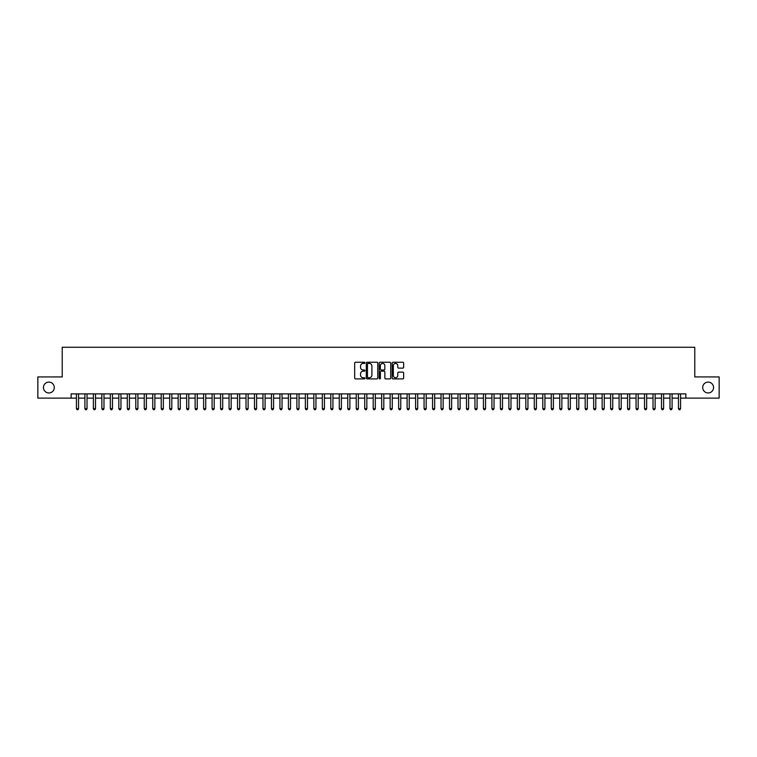 <?xml version="1.0" encoding="UTF-8"?>
<svg xmlns="http://www.w3.org/2000/svg" width="757" height="757" viewBox="0 0 757 757"><rect width="100%" height="100%" fill="white"/><g stroke="black" fill="none" stroke-linecap="round" stroke-linejoin="round"><path stroke-width="1.14" d="M364.931 362.83A0.587 0.587 0 0 0 364.354 362.253L355.506 362.253A0.833 0.833 0 0 0 354.673 363.086L354.673 378.065A0.833 0.833 0 0 0 355.506 378.897L364.354 378.897A0.587 0.587 0 0 0 364.931 378.311A0.587 0.587 0 0 0 364.354 377.734L363.209 377.734A2.659 2.659 0 0 1 360.54 375.065L360.54 373.816A2.659 2.659 0 0 1 363.209 371.157L364.354 371.157A0.587 0.587 0 0 0 364.931 370.57A0.587 0.587 0 0 0 364.354 369.993L363.209 369.993A2.659 2.659 0 0 1 360.54 367.325L360.54 366.076A2.659 2.659 0 0 1 363.209 363.417L364.354 363.417A0.587 0.587 0 0 0 364.931 362.83M702.704 387.527A5.422 5.422 0 0 0 708.126 392.959A5.422 5.422 0 0 0 713.558 387.527A5.422 5.422 0 0 0 708.126 382.105A5.422 5.422 0 0 0 702.704 387.527M43.442 387.527A5.422 5.422 0 0 0 48.874 392.959A5.422 5.422 0 0 0 54.296 387.527A5.422 5.422 0 0 0 48.874 382.105A5.422 5.422 0 0 0 43.442 387.527M402.828 368.12A0.833 0.833 0 0 0 403.651 367.287L403.651 363.086A0.833 0.833 0 0 0 402.828 362.253L393.006 362.253A0.833 0.833 0 0 0 392.173 363.086L392.173 378.065A0.833 0.833 0 0 0 393.006 378.897L402.828 378.897A0.833 0.833 0 0 0 403.651 378.065L403.651 372.983A0.833 0.833 0 0 0 402.828 372.151L398.617 372.151A0.833 0.833 0 0 0 397.785 372.983L397.785 375.5A2.224 2.224 0 0 1 395.561 377.734A2.224 2.224 0 0 1 393.337 375.5L393.337 365.64A2.224 2.224 0 0 1 395.561 363.417A2.224 2.224 0 0 1 397.785 365.64L397.785 367.287A0.833 0.833 0 0 0 398.617 368.12L402.828 368.12M71.13 398.125L37.85 398.125L37.85 376.929L62.225 376.929L62.225 347.255L694.775 347.255L694.775 376.929L719.15 376.929L719.15 398.125L685.87 398.125L685.87 393.886L71.13 393.886L71.13 398.125L76.429 398.125M377.771 363.086A0.833 0.833 0 0 0 376.939 362.253L367.117 362.253A0.833 0.833 0 0 0 366.284 363.086L366.284 378.065A0.833 0.833 0 0 0 367.117 378.897L376.939 378.897A0.833 0.833 0 0 0 377.771 378.065L377.771 363.086M380.061 362.253L389.883 362.253A0.833 0.833 0 0 1 390.716 363.086L390.716 378.065A0.833 0.833 0 0 1 389.883 378.897L385.682 378.897A0.833 0.833 0 0 1 384.849 378.065L384.849 371.99A0.833 0.833 0 0 0 384.017 371.157L381.225 371.157A0.833 0.833 0 0 0 380.393 371.99L380.393 378.311A0.587 0.587 0 0 1 379.815 378.897A0.587 0.587 0 0 1 379.229 378.311L379.229 363.086A0.833 0.833 0 0 1 380.061 362.253M78.548 398.125L84.907 398.125M87.027 398.125L93.385 398.125M95.505 398.125L101.864 398.125M103.983 398.125L110.342 398.125M112.471 398.125L118.83 398.125M120.95 398.125L127.308 398.125M129.428 398.125L135.787 398.125M137.906 398.125L144.265 398.125M146.385 398.125L152.744 398.125M154.863 398.125L161.222 398.125M163.342 398.125L169.7 398.125M171.82 398.125L178.179 398.125M180.298 398.125L186.657 398.125M188.777 398.125L195.136 398.125M197.255 398.125L203.614 398.125M205.734 398.125L212.092 398.125M214.212 398.125L220.58 398.125M222.7 398.125L229.059 398.125M231.178 398.125L237.537 398.125M239.657 398.125L246.016 398.125M248.135 398.125L254.494 398.125M256.614 398.125L262.972 398.125M265.092 398.125L271.451 398.125M273.57 398.125L279.929 398.125M282.049 398.125L288.408 398.125M290.527 398.125L296.886 398.125M299.006 398.125L305.364 398.125M307.484 398.125L313.843 398.125M315.962 398.125L322.321 398.125M324.441 398.125L330.809 398.125M332.929 398.125L339.287 398.125M341.407 398.125L347.766 398.125M349.885 398.125L356.244 398.125M358.364 398.125L364.723 398.125M366.842 398.125L373.201 398.125M375.321 398.125L381.679 398.125M383.799 398.125L390.158 398.125M392.277 398.125L398.636 398.125M400.756 398.125L407.115 398.125M409.234 398.125L415.593 398.125M417.713 398.125L424.071 398.125M426.191 398.125L432.559 398.125M434.679 398.125L441.038 398.125M443.157 398.125L449.516 398.125M451.636 398.125L457.994 398.125M460.114 398.125L466.473 398.125M468.592 398.125L474.951 398.125M477.071 398.125L483.43 398.125M485.549 398.125L491.908 398.125M494.028 398.125L500.386 398.125M502.506 398.125L508.865 398.125M510.984 398.125L517.343 398.125M519.463 398.125L525.822 398.125M527.941 398.125L534.3 398.125M536.42 398.125L542.788 398.125M544.908 398.125L551.266 398.125M553.386 398.125L559.745 398.125M561.864 398.125L568.223 398.125M570.343 398.125L576.702 398.125M578.821 398.125L585.18 398.125M587.3 398.125L593.658 398.125M595.778 398.125L602.137 398.125M604.256 398.125L610.615 398.125M612.735 398.125L619.094 398.125M621.213 398.125L627.572 398.125M629.692 398.125L636.05 398.125M638.17 398.125L644.529 398.125M646.658 398.125L653.017 398.125M655.136 398.125L661.495 398.125M663.615 398.125L669.973 398.125M672.093 398.125L678.452 398.125M680.571 398.125L685.87 398.125M368.034 363.417A0.587 0.587 0 0 0 367.448 363.994L367.448 377.147A0.587 0.587 0 0 0 368.034 377.734L369.236 377.734A2.659 2.659 0 0 0 371.905 375.065L371.905 366.076A2.659 2.659 0 0 0 369.236 363.417L368.034 363.417M384.849 365.678A2.224 2.224 0 0 0 382.616 363.455A2.224 2.224 0 0 0 380.393 365.678L380.393 369.161A0.833 0.833 0 0 0 381.225 369.993L384.017 369.993A0.833 0.833 0 0 0 384.849 369.161L384.849 365.678M78.548 393.886L78.548 408.648L76.429 408.648L76.429 393.886M78.548 408.648L77.914 409.745L77.063 409.745L76.429 408.648M87.027 393.886L87.027 408.648L84.907 408.648L84.907 393.886M87.027 408.648L86.393 409.745L85.541 409.745L84.907 408.648M95.505 393.886L95.505 408.648L93.385 408.648L93.385 393.886M95.505 408.648L94.871 409.745L94.029 409.745L93.385 408.648M103.983 393.886L103.983 408.648L101.864 408.648L101.864 393.886M103.983 408.648L103.349 409.745L102.507 409.745L101.864 408.648M112.471 393.886L112.471 408.648L110.342 408.648L110.342 393.886M112.471 408.648L111.828 409.745L110.986 409.745L110.342 408.648M120.95 393.886L120.95 408.648L118.83 408.648L118.83 393.886M120.95 408.648L120.306 409.745L119.464 409.745L118.83 408.648M129.428 393.886L129.428 408.648L127.308 408.648L127.308 393.886M129.428 408.648L128.785 409.745L127.942 409.745L127.308 408.648M137.906 393.886L137.906 408.648L135.787 408.648L135.787 393.886M137.906 408.648L137.272 409.745L136.421 409.745L135.787 408.648M146.385 393.886L146.385 408.648L144.265 408.648L144.265 393.886M146.385 408.648L145.751 409.745L144.899 409.745L144.265 408.648M154.863 393.886L154.863 408.648L152.744 408.648L152.744 393.886M154.863 408.648L154.229 409.745L153.378 409.745L152.744 408.648M163.342 393.886L163.342 408.648L161.222 408.648L161.222 393.886M163.342 408.648L162.708 409.745L161.856 409.745L161.222 408.648M171.82 393.886L171.82 408.648L169.7 408.648L169.7 393.886M171.82 408.648L171.186 409.745L170.334 409.745L169.7 408.648M180.298 393.886L180.298 408.648L178.179 408.648L178.179 393.886M180.298 408.648L179.664 409.745L178.813 409.745L178.179 408.648M188.777 393.886L188.777 408.648L186.657 408.648L186.657 393.886M188.777 408.648L188.143 409.745L187.291 409.745L186.657 408.648M197.255 393.886L197.255 408.648L195.136 408.648L195.136 393.886M197.255 408.648L196.621 409.745L195.77 409.745L195.136 408.648M205.734 393.886L205.734 408.648L203.614 408.648L203.614 393.886M205.734 408.648L205.1 409.745L204.258 409.745L203.614 408.648M214.212 393.886L214.212 408.648L212.092 408.648L212.092 393.886M214.212 408.648L213.578 409.745L212.736 409.745L212.092 408.648M222.7 393.886L222.7 408.648L220.58 408.648L220.58 393.886M222.7 408.648L222.056 409.745L221.214 409.745L220.58 408.648M231.178 393.886L231.178 408.648L229.059 408.648L229.059 393.886M231.178 408.648L230.535 409.745L229.693 409.745L229.059 408.648M239.657 393.886L239.657 408.648L237.537 408.648L237.537 393.886M239.657 408.648L239.013 409.745L238.171 409.745L237.537 408.648M248.135 393.886L248.135 408.648L246.016 408.648L246.016 393.886M248.135 408.648L247.501 409.745L246.65 409.745L246.016 408.648M256.614 393.886L256.614 408.648L254.494 408.648L254.494 393.886M256.614 408.648L255.98 409.745L255.128 409.745L254.494 408.648M265.092 393.886L265.092 408.648L262.972 408.648L262.972 393.886M265.092 408.648L264.458 409.745L263.606 409.745L262.972 408.648M273.57 393.886L273.57 408.648L271.451 408.648L271.451 393.886M273.57 408.648L272.936 409.745L272.085 409.745L271.451 408.648M282.049 393.886L282.049 408.648L279.929 408.648L279.929 393.886M282.049 408.648L281.415 409.745L280.563 409.745L279.929 408.648M290.527 393.886L290.527 408.648L288.408 408.648L288.408 393.886M290.527 408.648L289.893 409.745L289.042 409.745L288.408 408.648M299.006 393.886L299.006 408.648L296.886 408.648L296.886 393.886M299.006 408.648L298.372 409.745L297.52 409.745L296.886 408.648M307.484 393.886L307.484 408.648L305.364 408.648L305.364 393.886M307.484 408.648L306.85 409.745L306.008 409.745L305.364 408.648M315.962 393.886L315.962 408.648L313.843 408.648L313.843 393.886M315.962 408.648L315.328 409.745L314.486 409.745L313.843 408.648M324.441 393.886L324.441 408.648L322.321 408.648L322.321 393.886M324.441 408.648L323.807 409.745L322.965 409.745L322.321 408.648M332.929 393.886L332.929 408.648L330.809 408.648L330.809 393.886M332.929 408.648L332.285 409.745L331.443 409.745L330.809 408.648M341.407 393.886L341.407 408.648L339.287 408.648L339.287 393.886M341.407 408.648L340.764 409.745L339.921 409.745L339.287 408.648M349.885 393.886L349.885 408.648L347.766 408.648L347.766 393.886M349.885 408.648L349.251 409.745L348.4 409.745L347.766 408.648M358.364 393.886L358.364 408.648L356.244 408.648L356.244 393.886M358.364 408.648L357.73 409.745L356.878 409.745L356.244 408.648M366.842 393.886L366.842 408.648L364.723 408.648L364.723 393.886M366.842 408.648L366.208 409.745L365.357 409.745L364.723 408.648M375.321 393.886L375.321 408.648L373.201 408.648L373.201 393.886M375.321 408.648L374.687 409.745L373.835 409.745L373.201 408.648M383.799 393.886L383.799 408.648L381.679 408.648L381.679 393.886M383.799 408.648L383.165 409.745L382.313 409.745L381.679 408.648M392.277 393.886L392.277 408.648L390.158 408.648L390.158 393.886M392.277 408.648L391.643 409.745L390.792 409.745L390.158 408.648M400.756 393.886L400.756 408.648L398.636 408.648L398.636 393.886M400.756 408.648L400.122 409.745L399.27 409.745L398.636 408.648M409.234 393.886L409.234 408.648L407.115 408.648L407.115 393.886M409.234 408.648L408.6 409.745L407.749 409.745L407.115 408.648M417.713 393.886L417.713 408.648L415.593 408.648L415.593 393.886M417.713 408.648L417.079 409.745L416.236 409.745L415.593 408.648M426.191 393.886L426.191 408.648L424.071 408.648L424.071 393.886M426.191 408.648L425.557 409.745L424.715 409.745L424.071 408.648M434.679 393.886L434.679 408.648L432.559 408.648L432.559 393.886M434.679 408.648L434.035 409.745L433.193 409.745L432.559 408.648M443.157 393.886L443.157 408.648L441.038 408.648L441.038 393.886M443.157 408.648L442.514 409.745L441.672 409.745L441.038 408.648M451.636 393.886L451.636 408.648L449.516 408.648L449.516 393.886M451.636 408.648L450.992 409.745L450.15 409.745L449.516 408.648M460.114 393.886L460.114 408.648L457.994 408.648L457.994 393.886M460.114 408.648L459.48 409.745L458.628 409.745L457.994 408.648M468.592 393.886L468.592 408.648L466.473 408.648L466.473 393.886M468.592 408.648L467.958 409.745L467.107 409.745L466.473 408.648M477.071 393.886L477.071 408.648L474.951 408.648L474.951 393.886M477.071 408.648L476.437 409.745L475.585 409.745L474.951 408.648M485.549 393.886L485.549 408.648L483.43 408.648L483.43 393.886M485.549 408.648L484.915 409.745L484.064 409.745L483.43 408.648M494.028 393.886L494.028 408.648L491.908 408.648L491.908 393.886M494.028 408.648L493.394 409.745L492.542 409.745L491.908 408.648M502.506 393.886L502.506 408.648L500.386 408.648L500.386 393.886M502.506 408.648L501.872 409.745L501.02 409.745L500.386 408.648M510.984 393.886L510.984 408.648L508.865 408.648L508.865 393.886M510.984 408.648L510.35 409.745L509.499 409.745L508.865 408.648M519.463 393.886L519.463 408.648L517.343 408.648L517.343 393.886M519.463 408.648L518.829 409.745L517.987 409.745L517.343 408.648M527.941 393.886L527.941 408.648L525.822 408.648L525.822 393.886M527.941 408.648L527.307 409.745L526.465 409.745L525.822 408.648M536.42 393.886L536.42 408.648L534.3 408.648L534.3 393.886M536.42 408.648L535.786 409.745L534.944 409.745L534.3 408.648M544.908 393.886L544.908 408.648L542.788 408.648L542.788 393.886M544.908 408.648L544.264 409.745L543.422 409.745L542.788 408.648M553.386 393.886L553.386 408.648L551.266 408.648L551.266 393.886M553.386 408.648L552.742 409.745L551.9 409.745L551.266 408.648M561.864 393.886L561.864 408.648L559.745 408.648L559.745 393.886M561.864 408.648L561.23 409.745L560.379 409.745L559.745 408.648M570.343 393.886L570.343 408.648L568.223 408.648L568.223 393.886M570.343 408.648L569.709 409.745L568.857 409.745L568.223 408.648M578.821 393.886L578.821 408.648L576.702 408.648L576.702 393.886M578.821 408.648L578.187 409.745L577.336 409.745L576.702 408.648M587.3 393.886L587.3 408.648L585.18 408.648L585.18 393.886M587.3 408.648L586.666 409.745L585.814 409.745L585.18 408.648M595.778 393.886L595.778 408.648L593.658 408.648L593.658 393.886M595.778 408.648L595.144 409.745L594.292 409.745L593.658 408.648M604.256 393.886L604.256 408.648L602.137 408.648L602.137 393.886M604.256 408.648L603.622 409.745L602.771 409.745L602.137 408.648M612.735 393.886L612.735 408.648L610.615 408.648L610.615 393.886M612.735 408.648L612.101 409.745L611.249 409.745L610.615 408.648M621.213 393.886L621.213 408.648L619.094 408.648L619.094 393.886M621.213 408.648L620.579 409.745L619.728 409.745L619.094 408.648M629.692 393.886L629.692 408.648L627.572 408.648L627.572 393.886M629.692 408.648L629.058 409.745L628.215 409.745L627.572 408.648M638.17 393.886L638.17 408.648L636.05 408.648L636.05 393.886M638.17 408.648L637.536 409.745L636.694 409.745L636.05 408.648M646.658 393.886L646.658 408.648L644.529 408.648L644.529 393.886M646.658 408.648L646.014 409.745L645.172 409.745L644.529 408.648M655.136 393.886L655.136 408.648L653.017 408.648L653.017 393.886M655.136 408.648L654.493 409.745L653.651 409.745L653.017 408.648M663.615 393.886L663.615 408.648L661.495 408.648L661.495 393.886M663.615 408.648L662.971 409.745L662.129 409.745L661.495 408.648M672.093 393.886L672.093 408.648L669.973 408.648L669.973 393.886M672.093 408.648L671.459 409.745L670.607 409.745L669.973 408.648M680.571 393.886L680.571 408.648L678.452 408.648L678.452 393.886M680.571 408.648L679.937 409.745L679.086 409.745L678.452 408.648"/></g></svg>
